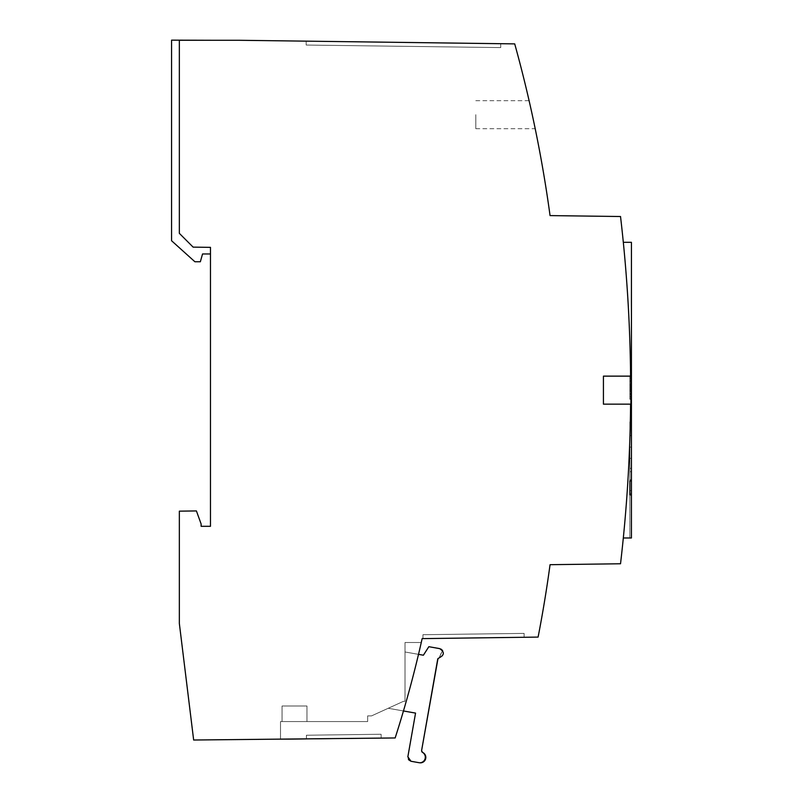 <?xml version="1.0" encoding="UTF-8"?>
<svg xmlns="http://www.w3.org/2000/svg" width="803" height="803" viewBox="0 0 803 803"><rect width="100%" height="100%" fill="white"/><g stroke="black" fill="none" stroke-linecap="round" stroke-linejoin="round"><path stroke-width="0.6" stroke-dasharray="4.01 3.01" d="M531.686 112.189L529.91 104.26M532.228 114.688C528.223 96.681 528.223 96.681 532.228 114.688C536.063 132.706 536.063 132.706 532.228 114.688C536.063 132.706 536.063 132.706 532.228 114.688M475.808 114.688L475.808 128.701L475.808 114.688M623.319 242.305L631.429 242.305L631.429 537.98L629.873 537.98L629.873 421.976L629.873 537.98L631.429 537.98L631.429 421.976L631.429 537.98L623.319 537.98A1493.971 1493.971 0 0 0 623.319 242.305A1493.971 1493.971 0 0 1 623.319 537.98M629.873 458.322L631.429 458.322M425.831 757.4A5.45 5.45 0 0 0 422.498 752.381A5.45 5.45 0 0 1 420.381 762.85A5.45 5.45 0 0 0 422.498 752.381A5.45 5.45 0 0 1 420.381 762.85A5.45 5.45 0 0 0 422.498 752.381A5.45 5.45 0 0 1 420.381 762.85A5.45 5.45 0 0 0 422.498 752.381A5.45 5.45 0 0 1 420.381 762.85A5.45 5.45 0 0 0 422.498 752.381A5.45 5.45 0 0 1 420.381 762.85A5.45 5.45 0 0 0 425.831 757.4M500.711 43.703L306.184 41.154L500.711 43.703L306.184 41.154L500.711 43.703L306.184 41.154L500.711 43.703L306.184 41.154L500.711 43.703L306.184 41.154L500.711 43.703L306.184 41.154L500.711 43.703L306.184 41.154L500.711 43.703L306.184 41.154L500.711 43.703L306.184 41.154L500.711 43.703L306.184 41.154L500.711 43.703L306.184 41.154L500.711 43.703L306.184 41.154L500.711 43.703L306.184 41.154L500.711 43.703L306.184 41.154L500.711 43.703L306.184 41.154L500.711 43.703L306.184 41.154L500.711 43.703L306.184 41.154L500.711 43.703L500.711 47.598L500.711 43.703L500.711 47.598L306.184 45.048L306.184 41.154L306.184 45.048L500.711 47.598L500.711 43.703L500.711 47.598L306.184 45.048L306.184 41.154L306.184 45.048L500.711 47.598L500.711 43.703L500.711 47.598L306.184 45.048L306.184 41.154L306.184 45.048L500.711 47.598L500.711 43.703L500.711 47.598L306.184 45.048L306.184 41.154L306.184 45.048L500.711 47.598L500.711 43.703L500.711 47.598L306.184 45.048L306.184 41.154L306.184 45.048L500.711 47.598L500.711 43.703L500.711 47.598L306.184 45.048L306.184 41.154L306.184 45.048L500.711 47.598L500.711 43.703L500.711 47.598L306.184 45.048L306.184 41.154L306.184 45.048L500.711 47.598L500.711 43.703L500.711 47.598L306.184 45.048L306.184 41.154L306.184 45.048L500.711 47.598L500.711 43.703L500.711 47.598L306.184 45.048L306.184 41.154L306.184 45.048L500.711 47.598L500.711 43.703L500.711 47.598L306.184 45.048L306.184 41.154L306.184 45.048L500.711 47.598L500.711 43.703L500.711 47.598L306.184 45.048L306.184 41.154L306.184 45.048L500.711 47.598L500.711 43.703L500.711 47.598L306.184 45.048L306.184 41.154L306.184 45.048L500.711 47.598L500.711 43.703L500.711 47.598L306.184 45.048L306.184 41.154L306.184 45.048L500.711 47.598L500.711 43.703L500.711 47.598L306.184 45.048L306.184 41.154L306.184 45.048L500.711 47.598L500.711 43.703L500.711 47.598L306.184 45.048L306.184 41.154L306.184 45.048L500.711 47.598L500.711 43.703L500.711 47.598L306.184 45.048L306.184 41.154L306.184 45.048L500.711 47.598L500.711 43.703M443.427 653.09L442.413 650.269L441.158 649.175L428.842 646.696L423.392 655.218L405.003 651.976L405.003 701.33L405.003 642.5L421.274 642.5A1138.564 1138.564 0 0 1 395.166 737.957L280.508 739.463L280.508 721.566L367.654 721.566L367.654 715.895L371.538 715.895L367.654 715.895L367.654 721.566L280.508 721.566L280.508 739.463L395.166 737.957A1138.564 1138.564 0 0 0 421.274 642.5A1138.564 1138.564 0 0 1 395.166 737.957L280.508 739.463L280.508 721.566L280.508 739.463L395.166 737.957A1138.564 1138.564 0 0 0 422.147 638.616L538.1 637.09A1294.476 1294.476 0 0 0 550.055 564.69L620.528 563.766A1493.971 1493.971 0 0 0 620.528 216.519L550.055 215.595A1294.476 1294.476 0 0 0 514.713 43.884L238.481 40.27L179.35 40.27L179.35 233.352L179.35 40.27L210.476 40.27L179.35 40.27L179.35 233.352L193.132 247.133L179.35 233.352L193.132 247.133L210.476 247.354L193.132 247.133L210.476 247.354L210.476 526.306L201.131 526.306L201.121 523.978L196.404 510.929L179.35 511.16L179.35 623.489L193.653 740.015L395.166 737.957A1138.564 1138.564 0 0 0 421.274 642.5L405.003 642.5L405.003 701.33L403.447 701.33L405.003 701.33L403.447 701.33L405.003 701.33L403.447 701.33L371.538 715.895L403.447 701.33L388.23 708.276L403.447 701.33L388.23 708.276L415.552 713.094L407.854 756.777L408.496 759.678L409.59 760.722L419.437 762.77A5.561 5.561 0 0 0 420.381 762.85A5.561 5.561 0 0 1 419.437 762.77A5.561 5.561 0 0 0 420.381 762.85A5.561 5.561 0 0 1 419.437 762.77A5.561 5.561 0 0 0 420.381 762.85A5.561 5.561 0 0 1 419.437 762.77A5.561 5.561 0 0 0 420.381 762.85A5.561 5.561 0 0 1 419.437 762.77A5.561 5.561 0 0 0 420.381 762.85A5.561 5.561 0 0 1 419.437 762.77A5.561 5.561 0 0 0 420.381 762.85M631.429 493.454L629.873 493.443L631.429 493.454M438.006 658.46L439.141 657.838C444.561 655.017 444.711 651.926 439.582 648.593L428.842 646.696L423.392 655.218L405.003 651.976L405.003 701.33L403.447 701.33L388.23 708.276L415.552 713.094L407.854 756.777L408.486 759.658M440.817 648.995L439.592 648.593C444.711 651.926 444.561 655.007 439.141 657.838C444.561 655.017 444.711 651.926 439.582 648.593L428.842 646.696L423.392 655.218L405.003 651.976L405.003 701.33L403.447 701.33L388.23 708.276L415.552 713.094L407.854 756.777L410.995 761.274L419.437 762.77L410.995 761.274L419.437 762.77L410.995 761.274L419.437 762.77L410.995 761.274L419.437 762.77L410.995 761.274L419.437 762.77L410.995 761.274L407.854 756.777L408.496 759.678L407.854 756.777L410.995 761.274L409.59 760.722L410.995 761.274L407.854 756.777L408.496 759.678L410.995 761.274L407.854 756.777L415.552 713.094L407.854 756.777L415.552 713.094L407.854 756.777L415.552 713.094L407.854 756.777L415.552 713.094L407.854 756.777L408.205 759.196M418.514 654.355L405.003 651.976L423.392 655.218L405.003 651.976L423.392 655.218L405.003 651.976L423.392 655.218L405.003 651.976L423.392 655.218L428.842 646.696L423.392 655.218L428.842 646.696L423.392 655.218L428.842 646.696L423.392 655.218L428.842 646.696L439.582 648.593L428.842 646.696L439.582 648.593L428.842 646.696L439.582 648.593L428.842 646.696L439.582 648.593L428.842 646.696L423.392 655.218L405.003 651.976L405.003 701.33L403.447 701.33L388.23 708.276L403.457 710.966M405.003 651.976L405.003 701.33L403.447 701.33L405.003 701.33L403.447 701.33L371.538 715.895L367.654 715.895L367.654 721.566L280.508 721.566L367.654 721.566L367.654 715.895L371.538 715.895L403.447 701.33L388.23 708.276L403.447 701.33L388.23 708.276L403.447 701.33L405.003 701.33L403.447 701.33L405.003 701.33L405.003 642.5L405.003 701.33L403.447 701.33L405.003 701.33L405.003 651.976M421.274 642.5L405.003 642.5L421.274 642.5M381.164 738.148L306.465 739.121L381.164 738.148L306.465 739.121L381.164 738.148L306.465 739.121L381.164 738.148L306.465 739.121L381.164 738.148L306.465 739.121L381.164 738.148L306.465 739.121L381.164 738.148L381.114 734.253L306.415 735.227L306.465 739.121L306.415 735.227L381.114 734.253L381.164 738.148L381.114 734.253L306.415 735.227L306.465 739.121L306.415 735.227L381.114 734.253L381.164 738.148L381.114 734.253L306.415 735.227L306.465 739.121L306.415 735.227L381.114 734.253L381.164 738.148L381.114 734.253L306.415 735.227L306.465 739.121L306.415 735.227L381.114 734.253L381.164 738.148L381.114 734.253L306.415 735.227L306.465 739.121L306.415 735.227L381.114 734.253L381.164 738.148L381.114 734.253L306.415 735.227L306.465 739.121L306.415 735.227L381.114 734.253L381.164 738.148M630.586 404.15A1493.971 1493.971 0 0 0 630.586 376.135L603.424 376.135L603.424 404.15L631.369 404.15A1494.754 1494.754 0 0 0 631.369 376.135L630.586 376.135M210.476 253.969L210.476 247.354L210.476 253.969L202.537 253.969L200.359 261.758L194.908 261.758L171.571 240.739L171.571 40.15L210.476 40.27M422.94 638.606L524.098 637.281L422.94 638.606L524.098 637.281L422.94 638.606L524.098 637.281L422.94 638.606L524.098 637.281L422.94 638.606L524.098 637.281L422.94 638.606L524.098 637.281L422.94 638.606L524.098 637.281L422.94 638.606L524.098 637.281L422.94 638.606L524.098 637.281L422.94 638.606L524.098 637.281L422.94 638.606L524.098 637.281L422.94 638.606L524.098 637.281L422.94 638.606L524.098 637.281L422.94 638.606L524.098 637.281L422.94 638.606L524.098 637.281L422.94 638.606L524.098 637.281L422.94 638.606L524.098 637.281L422.94 638.606L422.94 634.711L524.098 633.386L524.098 637.281L524.098 633.386L422.94 634.711L422.94 638.606L422.94 634.711L524.098 633.386L524.098 637.281L524.098 633.386L422.94 634.711L422.94 638.606L422.94 634.711L524.098 633.386L524.098 637.281L524.098 633.386L422.94 634.711L422.94 638.606L422.94 634.711L524.098 633.386L524.098 637.281L524.098 633.386L422.94 634.711L422.94 638.606L422.94 634.711L524.098 633.386L524.098 637.281L524.098 633.386L422.94 634.711L422.94 638.606L422.94 634.711L524.098 633.386L524.098 637.281L524.098 633.386L422.94 634.711L422.94 638.606L422.94 634.711L524.098 633.386L524.098 637.281L524.098 633.386L422.94 634.711L422.94 638.606L422.94 634.711L524.098 633.386L524.098 637.281L524.098 633.386L422.94 634.711L422.94 638.606L422.94 634.711L524.098 633.386L524.098 637.281L524.098 633.386L422.94 634.711L422.94 638.606L422.94 634.711L524.098 633.386L524.098 637.281L524.098 633.386L422.94 634.711L422.94 638.606L422.94 634.711L524.098 633.386L524.098 637.281L524.098 633.386L422.94 634.711L422.94 638.606L422.94 634.711L524.098 633.386L524.098 637.281L524.098 633.386L422.94 634.711L422.94 638.606L422.94 634.711L524.098 633.386L524.098 637.281L524.098 633.386L422.94 634.711L422.94 638.606L422.94 634.711L524.098 633.386L524.098 637.281L524.098 633.386L422.94 634.711L422.94 638.606L422.94 634.711L524.098 633.386L524.098 637.281L524.098 633.386L422.94 634.711L422.94 638.606L422.94 634.711L524.098 633.386L524.098 637.281L524.098 633.386L422.94 634.711L422.94 638.606L422.94 634.711L524.098 633.386L524.098 637.281L524.098 633.386L422.94 634.711L422.94 638.606M631.429 399.282L631.429 375.724L631.429 399.282L631.429 375.724L631.429 399.282L631.429 375.724L631.429 399.282L629.873 399.282L629.873 375.724L631.429 375.724L629.873 375.724L629.873 399.282L631.429 399.282L629.873 399.282L629.873 375.724L629.873 381.425L631.429 381.425L629.873 381.425L629.873 399.282L631.429 399.282L629.873 399.282L631.429 399.282L629.873 399.272L629.873 396.732L629.873 399.282L631.429 399.272L629.873 399.282L629.873 375.724L631.429 375.724L629.873 375.724L631.429 375.724L629.873 375.724L629.873 378.273L629.873 375.724L631.429 375.724L629.873 375.724L629.873 384.878L629.873 381.164L631.429 381.154L631.429 393.851L631.429 381.154L629.873 381.154L629.873 393.851L631.429 393.851L629.873 393.851L629.873 381.154L629.873 396.722L629.873 375.724L631.429 375.724L629.873 375.724L629.873 399.282L631.429 399.282L629.873 399.282L629.873 390.539L629.873 399.282L631.429 399.282M306.957 721.566L282.064 721.566L306.957 721.566L282.064 721.566L306.957 721.566L282.064 721.566L306.957 721.566L282.064 721.566L306.957 721.566L282.064 721.566L306.957 721.566L282.064 721.566L306.957 721.566L306.957 705.998L282.064 705.998L282.064 721.566L282.064 705.998L306.957 705.998L306.957 721.566L306.957 705.998L282.064 705.998L282.064 721.566L282.064 705.998L306.957 705.998L306.957 721.566L306.957 705.998L282.064 705.998L282.064 721.566L282.064 705.998L306.957 705.998L306.957 721.566L306.957 705.998L282.064 705.998L282.064 721.566L282.064 705.998L306.957 705.998L306.957 721.566L306.957 705.998L282.064 705.998L282.064 721.566L282.064 705.998L306.957 705.998L306.957 721.566L306.957 705.998L282.064 705.998L282.064 721.566L282.064 705.998L306.957 705.998L306.957 721.566M421.906 751.939L421.575 750.664L437.715 659.122L421.575 750.664L437.715 659.122L421.575 750.664L437.715 659.122L421.575 750.664L422.498 752.381L421.575 750.664M440.837 649.005L439.582 648.593C444.711 651.926 444.561 655.007 439.141 657.838L442.604 650.53L439.141 657.838L442.122 656.432M442.353 656.171L443.427 653.411M408.506 759.688L410.995 761.274M439.582 648.593C444.711 651.926 444.561 655.007 439.141 657.838L442.413 650.279M439.141 657.838L437.715 659.122L439.141 657.838M629.873 490.603L631.429 490.603M629.873 471.692L631.429 471.692M631.429 457.71L631.429 435.607L631.429 457.71M631.429 468.34L631.429 447.09L631.429 468.34L629.873 468.34L629.873 447.09L631.429 447.09L629.873 447.09L629.873 468.34L631.429 468.34M629.873 387.749L631.429 387.749M631.429 389.997L631.429 394.072L631.429 389.997L629.873 389.997L629.873 394.072L631.429 394.072L629.873 394.072L629.873 389.997L631.429 389.997M631.429 384.778L631.429 380.923L631.429 384.778L629.873 384.778L629.873 385.5L631.429 385.5L629.873 385.5L629.873 380.923L631.429 380.923L629.873 380.923L629.873 384.778M629.873 390.158L631.429 390.158L629.873 390.158M629.873 393.851L631.429 393.851L629.873 393.851M629.873 381.164L631.429 381.164L629.873 381.164M629.873 384.878L631.429 384.878L629.873 384.878M629.873 390.539L631.429 390.539M629.873 387.909L631.429 387.909M629.873 387.708L631.429 387.708M629.873 375.724L631.429 375.724L629.873 375.724L629.873 384.677L629.873 375.724M629.873 384.677L631.429 384.677M306.184 45.048L306.184 41.154L306.184 45.048L500.711 47.598L306.184 45.048M629.873 396.732L631.429 396.722M629.873 391.272L631.429 391.272M629.873 389.064L631.429 389.064M629.873 386.494L631.429 386.494M629.873 384.236L631.429 384.236M629.873 378.273L631.429 378.273M629.873 390.71L631.429 390.71M475.808 100.686L529.097 100.686M629.873 421.976L631.429 421.976M629.873 479.813L631.429 479.813M629.873 435.607L631.429 435.607M475.808 128.701L535.2 128.701"/><path stroke-width="1.2" d="M532.228 114.688L531.686 112.189M529.91 104.26L529.307 101.61M408.486 759.658L410.995 761.274L419.437 762.77A5.561 5.561 0 0 0 422.498 752.381L421.575 750.664L437.715 659.122L439.141 657.838C444.561 655.017 444.711 651.926 439.582 648.593L428.842 646.696L423.392 655.218L418.514 654.355M630.586 376.135A1493.971 1493.971 0 0 0 620.528 216.519L550.055 215.595A1294.476 1294.476 0 0 0 514.713 43.884L238.481 40.27L179.35 40.27L179.35 233.352L193.132 247.133L210.476 247.354L210.476 526.306L201.131 526.306L201.121 523.978L196.404 510.929L179.35 511.16L179.35 623.489L193.653 740.015L395.166 737.957A1138.564 1138.564 0 0 0 422.147 638.616L538.1 637.09A1294.476 1294.476 0 0 0 550.055 564.69L620.528 563.766A1493.971 1493.971 0 0 0 630.586 404.15M631.429 494.859L631.429 480.907L629.873 480.907L629.873 494.859L631.429 494.859L631.429 537.98L623.319 537.98M534.979 127.607L535.2 128.701M210.476 40.27L171.571 40.15L171.571 240.739L194.908 261.758L200.359 261.758L202.537 253.969L210.476 253.969M631.429 480.907L631.429 242.305L623.319 242.305M603.424 376.135L603.424 404.15L631.369 404.15A1494.754 1494.754 0 0 0 631.369 376.135L603.424 376.135M420.381 762.85A5.45 5.45 0 0 0 422.498 752.381L421.575 750.664L437.715 659.122L439.141 657.838L437.715 659.122L439.141 657.838L437.715 659.122L439.141 657.838L437.715 659.122L421.575 750.664L438.006 658.46M440.817 648.995L442.583 650.51L440.837 649.005M421.906 751.939L421.575 750.664M403.457 710.966L415.552 713.094L407.854 756.777L410.995 761.274M442.413 650.279L439.582 648.593M629.873 494.859L629.873 480.907"/></g></svg>
